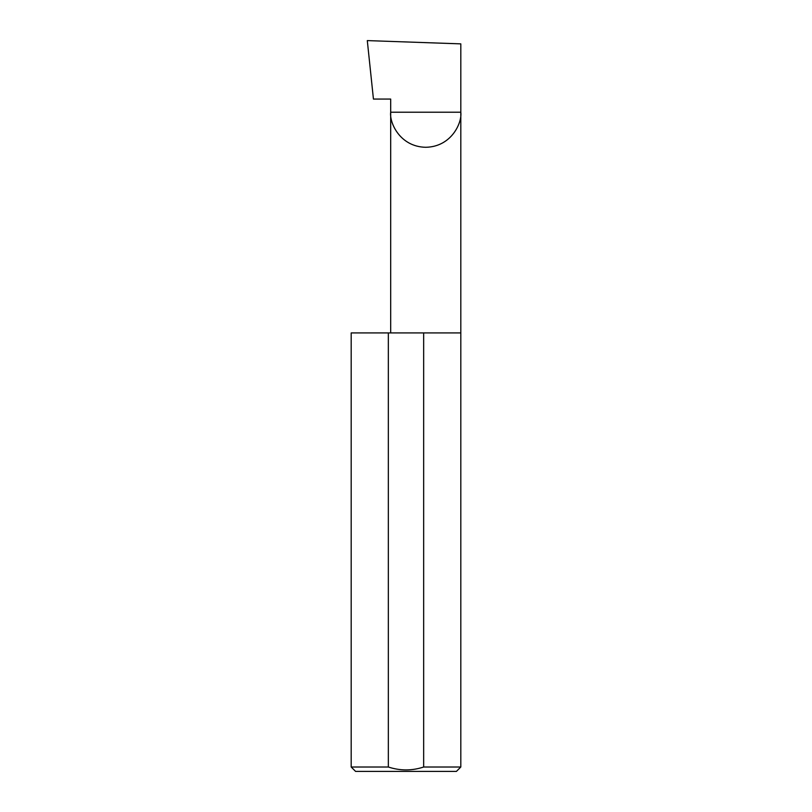 <?xml version="1.0" encoding="UTF-8"?>
<svg xmlns="http://www.w3.org/2000/svg" width="812" height="812" viewBox="0 0 812 812"><rect width="100%" height="100%" fill="white"/><g stroke="black" fill="none" stroke-linecap="round" stroke-linejoin="round"><path stroke-width="1.22" d="M390.684 332.92L390.684 112.218L460.81 112.218L460.81 43.868L367.298 40.6L373.439 99.064L390.684 99.064L390.684 112.218C389.273 122.47 399.798 146.799 425.742 147.287C451.695 146.799 462.221 122.47 460.81 112.218L460.81 767.015L456.425 771.4L355.575 771.4L351.19 767.015L388.339 767.015C400.154 770.872 411.928 770.872 423.661 767.015L460.81 767.015M423.661 767.015L423.661 332.92L460.81 332.92M351.19 767.015L351.19 332.92L388.339 332.92L388.339 767.015M423.661 332.92L388.339 332.92"/></g></svg>
